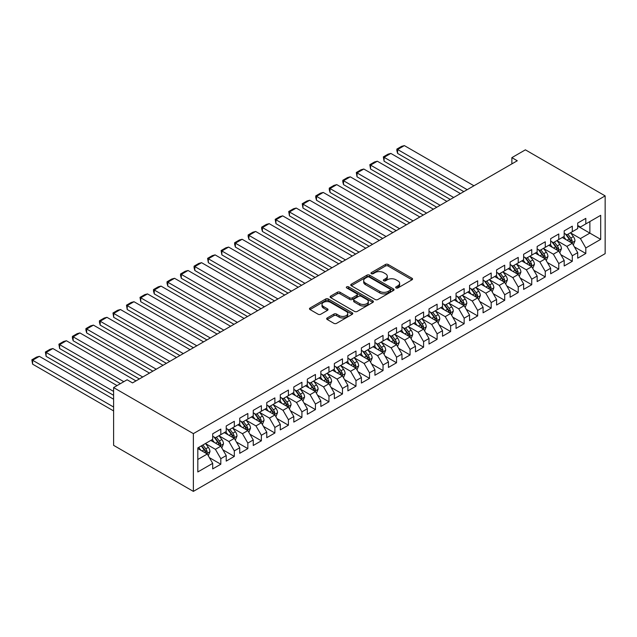 <?xml version="1.0" encoding="UTF-8"?>
<svg xmlns="http://www.w3.org/2000/svg" width="637" height="637" viewBox="0 0 637 637"><rect width="100%" height="100%" fill="white"/><g stroke="black" fill="none" stroke-linecap="round" stroke-linejoin="round"><path stroke-width="0.96" d="M396.047 287.932A1.314 0.756 0 0 0 397.91 287.932L412.004 279.794A1.879 1.083 0 0 0 412.553 279.03A1.879 1.083 0 0 0 412.004 278.258L388.124 264.474A1.879 1.083 0 0 0 385.465 264.474L371.371 272.612A1.314 0.756 0 0 0 370.981 273.146A1.314 0.756 0 0 0 371.371 273.687A1.314 0.756 0 0 0 373.226 273.687L375.05 272.628A6.004 3.464 0 0 1 383.546 272.628L385.536 273.783A6.004 3.464 0 0 1 387.288 276.235A6.004 3.464 0 0 1 385.536 278.68L383.705 279.739A1.314 0.756 0 0 0 383.323 280.272A1.314 0.756 0 0 0 383.705 280.806A1.314 0.756 0 0 0 385.568 280.806L387.392 279.754A6.004 3.464 0 0 1 395.88 279.754L397.87 280.901A6.004 3.464 0 0 1 399.63 283.354A6.004 3.464 0 0 1 397.87 285.806L396.047 286.865A1.314 0.756 0 0 0 395.665 287.398A1.314 0.756 0 0 0 396.047 287.932L396.047 286.865M327.211 317.951A1.879 1.083 0 0 0 326.662 318.715A1.879 1.083 0 0 0 327.211 319.479L333.915 323.349A1.879 1.083 0 0 0 336.567 323.349L352.229 314.304A1.879 1.083 0 0 0 352.779 313.539A1.879 1.083 0 0 0 352.229 312.775L328.342 298.984A1.879 1.083 0 0 0 325.682 298.984L310.028 308.021A1.879 1.083 0 0 0 309.478 308.794A1.879 1.083 0 0 0 310.028 309.558L318.126 314.232A1.879 1.083 0 0 0 320.777 314.232L327.474 310.362A1.879 1.083 0 0 0 328.023 309.598A1.879 1.083 0 0 0 327.474 308.834L323.461 306.508A5.016 2.898 0 0 1 321.996 304.462A5.016 2.898 0 0 1 325.093 301.787A5.016 2.898 0 0 1 330.563 302.416L346.289 311.493A5.016 2.898 0 0 1 347.754 313.539A5.016 2.898 0 0 1 344.657 316.223A5.016 2.898 0 0 1 339.187 315.594L336.567 314.081A1.879 1.083 0 0 0 333.915 314.081L327.211 317.951L327.211 319.479L333.915 315.641L333.915 314.081M113.601 387.583L193.361 433.63L193.361 491.39L113.601 445.343L113.601 387.583L127.121 379.779L132.528 382.901L517.276 160.763L511.869 157.642L511.869 163.884M511.869 157.642L525.39 149.838L605.15 195.885L193.361 433.63M375.185 299.517A1.879 1.083 0 0 0 377.837 299.517L393.491 290.48A1.879 1.083 0 0 0 394.048 289.716A1.879 1.083 0 0 0 393.491 288.951L369.611 275.16A1.879 1.083 0 0 0 366.952 275.16L351.298 284.198A1.879 1.083 0 0 0 350.748 284.962A1.879 1.083 0 0 0 351.298 285.734L375.185 299.517M347.245 288.219A1.314 0.756 0 0 1 348.574 288.402L348.574 286.841L372.86 300.863A1.879 1.083 0 0 1 373.409 301.627A1.879 1.083 0 0 1 372.86 302.392L357.206 311.437A1.879 1.083 0 0 1 354.546 311.437L330.659 297.646L330.659 296.109A1.879 1.083 0 0 0 330.109 296.882A1.879 1.083 0 0 0 330.659 297.646M330.659 296.109L337.363 292.24A1.879 1.083 0 0 1 340.015 292.24L349.705 297.837A1.879 1.083 0 0 0 352.357 297.837L356.808 295.265A1.879 1.083 0 0 0 357.357 294.501A1.879 1.083 0 0 0 356.808 293.737L346.719 287.916A1.314 0.756 0 0 1 346.337 287.375A1.314 0.756 0 0 1 347.141 286.674A1.314 0.756 0 0 1 348.574 286.841M193.361 491.39L605.15 253.645L605.15 195.885M577.703 226.095L589.87 233.118L589.87 221.565L600.691 215.322L585.817 223.905L585.817 218.364L577.703 223.054L577.703 228.595L572.297 231.717L572.297 226.175L564.191 230.857L564.191 236.399L558.776 239.52L558.776 233.978L550.671 238.66L550.671 244.202L545.264 247.323L545.264 241.781L537.15 246.463L537.15 252.005L531.744 255.126L531.744 249.585L523.63 254.274L523.63 259.816L518.223 262.938L518.223 257.396L510.11 262.078L510.11 267.62L504.703 270.741L504.703 265.199L496.589 269.881L496.589 275.423L491.183 278.544L491.183 273.002L483.077 277.684L483.077 283.226L477.662 286.347L477.662 280.806L469.557 285.495L469.557 291.029L464.15 294.159L464.15 288.617L456.036 293.299L456.036 298.841L450.63 301.962L450.63 296.42L442.516 301.102L442.516 306.644L437.109 309.765L437.109 304.223L428.996 308.905L428.996 314.447L423.589 317.568L423.589 312.026L415.475 316.708L415.475 322.25L410.069 325.38L410.069 319.838L401.963 324.52L401.963 330.062L396.548 333.183L396.548 327.641L388.443 332.323L388.443 337.865L383.036 340.986L383.036 335.444L374.922 340.126L374.922 345.668L369.516 348.789L369.516 343.247L361.402 347.929L361.402 353.471L355.995 356.593L355.995 351.051L347.882 355.741L347.882 361.283L342.475 364.404L342.475 358.862L334.361 363.544L334.361 369.086L328.955 372.207L328.955 366.665L320.849 371.347L320.849 376.889L315.434 380.01L315.434 374.468L307.329 379.15L307.329 384.692L301.922 387.814L301.922 382.272L293.808 386.962L293.808 392.503L288.402 395.625L288.402 390.083L280.288 394.765L280.288 400.307L274.881 403.428L274.881 397.886L266.768 402.568L266.768 408.11L261.361 411.231L261.361 405.689L253.247 410.371L253.247 415.913L247.841 419.035L247.841 413.493L239.735 418.183L239.735 423.716L234.32 426.846L234.32 421.304L226.215 425.986L226.215 431.528L220.808 434.649L220.808 429.107L212.694 433.789L212.694 439.331L197.82 447.915L197.82 471.953L212.694 463.37L207.288 454.006L197.82 448.544M600.691 215.322L600.691 239.361L585.817 247.952L580.411 238.58L570.609 232.927M574.391 246.893L585.817 253.494L585.817 247.952M585.817 253.494L577.703 258.176L577.703 252.634L572.297 255.755L566.89 246.392L557.088 240.73M560.879 254.704L572.297 261.297L572.297 255.755M572.297 261.297L564.191 265.979L564.191 260.437L558.776 263.559L553.37 254.195L543.568 248.534M547.358 262.508L558.776 269.101L558.776 263.559M558.776 269.101L550.671 273.783L550.671 268.241L545.264 271.362L539.85 261.998L530.056 256.337M533.838 270.311L545.264 276.904L545.264 271.362M545.264 276.904L537.15 281.586L537.15 276.044L531.744 279.173L526.337 269.801L516.535 264.148M520.318 278.114L531.744 284.715L531.744 279.173M531.744 284.715L523.63 289.397L523.63 283.855L518.223 286.976L512.817 277.613L503.015 271.951M506.797 285.925L518.223 292.518L518.223 286.976M518.223 292.518L510.11 297.2L510.11 291.658L504.703 294.78L499.297 285.416L489.495 279.754M493.277 293.729L504.703 300.322L504.703 294.78M504.703 300.322L496.589 305.004L496.589 299.462L491.183 302.583L485.776 293.219L475.974 287.558M479.765 301.532L491.183 308.125L491.183 302.583M491.183 308.125L483.077 312.807L483.077 307.265L477.662 310.394L472.256 301.022L462.454 295.369M466.244 309.335L477.662 315.928L477.662 310.394M477.662 315.928L469.557 320.618L469.557 315.076L464.15 318.197L458.736 308.826L448.942 303.172M452.724 317.138L464.15 323.739L464.15 318.197M464.15 323.739L456.036 328.421L456.036 322.879L450.63 326.001L445.223 316.637L435.421 310.975M439.204 324.95L450.63 331.543L450.63 326.001M450.63 331.543L442.516 336.225L442.516 330.683L437.109 333.804L431.703 324.44L421.901 318.779M425.683 332.753L437.109 339.346L437.109 333.804M437.109 339.346L428.996 344.028L428.996 338.486L423.589 341.607L418.183 332.243L408.381 326.582M412.163 340.556L423.589 347.149L423.589 341.607M423.589 347.149L415.475 351.839L415.475 346.297L410.069 349.418L404.662 340.047L394.86 334.393M398.651 348.359L410.069 354.96L410.069 349.418M410.069 354.96L401.963 359.642L401.963 354.1L396.548 357.222L391.142 347.858L381.34 342.196M385.13 356.171L396.548 362.764L396.548 357.222M396.548 362.764L388.443 367.445L388.443 361.904L383.036 365.025L377.622 355.661L367.828 350M371.61 363.974L383.036 370.567L383.036 365.025M383.036 370.567L374.922 375.249L374.922 369.707L369.516 372.828L364.109 363.464L354.307 357.803M358.09 371.777L369.516 378.37L369.516 372.828M369.516 378.37L361.402 383.06L361.402 377.518L355.995 380.639L350.589 371.267L340.787 365.614M344.569 379.58L355.995 386.181L355.995 380.639M355.995 386.181L347.882 390.863L347.882 385.321L342.475 388.443L337.069 379.079L327.267 373.417M331.049 387.392L342.475 393.985L342.475 388.443M342.475 393.985L334.361 398.666L334.361 393.125L328.955 396.246L323.548 386.882L313.746 381.221M317.537 395.195L328.955 401.788L328.955 396.246M328.955 401.788L320.849 406.47L320.849 400.928L315.434 404.049L310.028 394.685L300.226 389.024M304.016 402.998L315.434 409.591L315.434 404.049M315.434 409.591L307.329 414.273L307.329 408.731L301.922 411.86L296.508 402.488L286.714 396.835M290.496 410.801L301.922 417.402L301.922 411.86M301.922 417.402L293.808 422.084L293.808 416.542L288.402 419.664L282.995 410.3L273.193 404.638M276.976 418.605L288.402 425.205L288.402 419.664M288.402 425.205L280.288 429.887L280.288 424.346L274.881 427.467L269.475 418.103L259.673 412.442M263.455 426.416L274.881 433.009L274.881 427.467M274.881 433.009L266.768 437.691L266.768 432.149L261.361 435.27L255.955 425.906L246.153 420.245M249.935 434.219L261.361 440.812L261.361 435.27M261.361 440.812L253.247 445.494L253.247 439.952L247.841 443.081L242.434 433.709L232.632 428.056M236.423 442.022L247.841 448.615L247.841 443.081M247.841 448.615L239.735 453.305L239.735 447.763L234.32 450.885L228.914 441.513L219.112 435.859M222.902 449.826L234.32 456.426L234.32 450.885M234.32 456.426L226.215 461.108L226.215 455.566L220.808 458.688L215.394 449.324L205.6 443.663M209.382 457.637L220.808 464.23L220.808 458.688M220.808 464.23L212.694 468.912L212.694 463.37M212.694 436.21L215.394 437.77L220.808 434.649M197.82 459.468L207.288 454.006M226.215 428.406L228.914 429.967L234.32 426.846M215.394 449.324L220.808 446.203L210.799 440.422M226.215 455.566L220.808 446.203M239.735 420.595L242.434 422.156L247.841 419.035M228.914 441.513L234.32 438.391L224.32 432.619M239.735 447.763L234.32 438.391M253.247 412.792L255.955 414.353L261.361 411.231M242.434 433.709L247.841 430.588L237.84 424.815M253.247 439.952L247.841 430.588M266.768 404.989L269.475 406.549L274.881 403.428M255.955 425.906L261.361 422.785L251.36 417.004M266.768 432.149L261.361 422.785M280.288 397.185L282.995 398.746L288.402 395.625M269.475 418.103L274.881 414.982L264.881 409.201M280.288 424.346L274.881 414.982M293.808 389.374L296.508 390.943L301.922 387.814M282.995 410.3L288.402 407.17L278.393 401.398M293.808 416.542L288.402 407.17M307.329 381.571L310.028 383.132L315.434 380.01M296.508 402.488L301.922 399.367L291.913 393.594M307.329 408.731L301.922 399.367M320.849 373.768L323.548 375.328L328.955 372.207M310.028 394.685L315.434 391.564L305.434 385.791M320.849 400.928L315.434 391.564M334.361 365.964L337.069 367.525L342.475 364.404M323.548 386.882L328.955 383.761L318.954 377.98M334.361 393.125L328.955 383.761M347.882 358.161L350.589 359.722L355.995 356.593M337.069 379.079L342.475 375.949L332.474 370.177M347.882 385.321L342.475 375.949M361.402 350.35L364.109 351.911L369.516 348.789M350.589 371.267L355.995 368.146L345.995 362.373M361.402 377.518L355.995 368.146M374.922 342.547L377.622 344.107L383.036 340.986M364.109 363.464L369.516 360.343L359.507 354.57M374.922 369.707L369.516 360.343M388.443 334.743L391.142 336.304L396.548 333.183M377.622 355.661L383.036 352.54L373.027 346.759M388.443 361.904L383.036 352.54M401.963 326.94L404.662 328.501L410.069 325.38M391.142 347.858L396.548 344.736L386.548 338.956M401.963 354.1L396.548 344.736M415.475 319.129L418.183 320.69L423.589 317.568M404.662 340.047L410.069 336.925L400.068 331.152M415.475 346.297L410.069 336.925M428.996 311.326L431.703 312.886L437.109 309.765M418.183 332.243L423.589 329.122L413.588 323.349M428.996 338.486L423.589 329.122M442.516 303.523L445.223 305.083L450.63 301.962M431.703 324.44L437.109 321.319L427.108 315.538M442.516 330.683L437.109 321.319M456.036 295.719L458.736 297.28L464.15 294.159M445.223 316.637L450.63 313.515L440.621 307.735M456.036 322.879L450.63 313.515M469.557 287.908L472.256 289.469L477.662 286.347M458.736 308.826L464.15 305.704L454.141 299.931M469.557 315.076L464.15 305.704M483.077 280.105L485.776 281.665L491.183 278.544M472.256 301.022L477.662 297.901L467.662 292.128M483.077 307.265L477.662 297.901M496.589 272.302L499.297 273.862L504.703 270.741M485.776 293.219L491.183 290.098L481.182 284.325M496.589 299.462L491.183 290.098M510.11 264.498L512.817 266.059L518.223 262.938M499.297 285.416L504.703 282.295L494.702 276.514M510.11 291.658L504.703 282.295M523.63 256.687L526.337 258.256L531.744 255.126M512.817 277.613L518.223 274.483L508.222 268.71M523.63 283.855L518.223 274.483M537.15 248.884L539.85 250.445L545.264 247.323M526.337 269.801L531.744 266.68L521.735 260.907M537.15 276.044L531.744 266.68M550.671 241.081L553.37 242.641L558.776 239.52M539.85 261.998L545.264 258.877L535.255 253.104M550.671 268.241L545.264 258.877M564.191 233.277L566.89 234.838L572.297 231.717M553.37 254.195L558.776 251.074L548.776 245.293M564.191 260.437L558.776 251.074M577.703 225.474L580.411 227.035L585.817 223.905M566.89 246.392L572.297 243.262L562.296 237.49M577.703 252.634L572.297 243.262M580.411 238.58L589.87 233.118L600.691 239.361M396.572 288.115L397.87 287.367A6.004 3.464 0 0 0 399.63 284.914L399.63 283.354M387.288 276.235L387.288 277.796A6.004 3.464 0 0 1 385.536 280.24L384.23 280.997M411.98 279.81L388.124 266.035A1.879 1.083 0 0 0 385.465 266.035L371.889 273.87M393.467 290.496L369.611 276.721A1.879 1.083 0 0 0 366.952 276.721L351.321 285.742L351.298 284.198M390.178 290.249A1.314 0.756 0 0 0 390.561 289.716A1.314 0.756 0 0 0 390.178 289.182L369.213 277.071A1.314 0.756 0 0 0 367.35 277.071L365.431 278.186A6.004 3.464 0 0 0 363.671 280.638A6.004 3.464 0 0 0 365.431 283.091L379.763 291.364A6.004 3.464 0 0 0 388.252 291.364L390.178 290.249L390.178 291.81A1.314 0.756 0 0 0 390.561 291.276L390.561 289.716M363.671 280.638L363.671 282.199A6.004 3.464 0 0 0 365.431 284.651L365.431 283.091M390.178 291.81L388.252 292.924A6.004 3.464 0 0 1 379.763 292.924L365.431 284.651M330.691 297.662L337.363 293.8L337.363 292.24M357.357 294.501L357.357 296.062A1.879 1.083 0 0 1 356.808 296.834L352.357 299.398A1.879 1.083 0 0 1 349.705 299.398L340.015 293.8A1.879 1.083 0 0 0 337.363 293.8M348.574 288.402L372.836 302.408M359.754 303.642A5.016 2.898 0 0 0 365.224 304.271A5.016 2.898 0 0 0 368.329 301.588A5.016 2.898 0 0 0 366.856 299.541L361.314 296.34A1.879 1.083 0 0 0 358.663 296.34L354.22 298.912A1.879 1.083 0 0 0 353.67 299.677A1.879 1.083 0 0 0 354.22 300.441L359.754 303.642L359.754 305.203A5.016 2.898 0 0 0 365.224 305.832A5.016 2.898 0 0 0 368.329 303.148L368.329 301.588M353.67 299.677L353.67 301.237A1.879 1.083 0 0 0 354.22 302.002L354.22 300.441M359.754 305.203L354.22 302.002M347.754 313.539L347.754 315.1A5.016 2.898 0 0 1 344.657 317.783A5.016 2.898 0 0 1 339.187 317.154L336.567 315.641A1.879 1.083 0 0 0 333.915 315.641M321.996 304.462L321.996 306.023A5.016 2.898 0 0 0 323.461 308.077L323.461 306.508M327.474 308.834L327.474 310.362L323.461 308.077M352.197 314.32L328.342 300.545A1.879 1.083 0 0 0 325.682 300.545L310.052 309.574M573.3 244.998L574.972 240.905A5.064 2.922 -120 0 0 573.356 236.598L570.489 232.76M467.192 189.683L397.607 149.512L404.368 145.61L473.944 185.781M565.911 239.576L563.729 236.661M397.607 153.413L396.859 150.643L396.859 149.082L397.607 149.512L397.607 153.413L463.808 191.633M571.341 242.713L572.241 241.128A5.064 2.922 -120 0 0 570.792 238.079L567.917 234.241M566.277 234.48L569.828 239.217A2.58 1.489 60 0 1 570.298 240.006L572.241 241.128M565.385 233.97L569.167 239.01A5.064 2.922 60 0 1 570.617 242.06L570.72 242.355M396.859 149.082L401.597 146.351L404.368 145.61M559.78 252.801L561.46 248.717A5.064 2.922 -120 0 0 559.835 244.401L556.969 240.563M453.671 197.486L384.087 157.315L390.847 153.413L460.432 193.584M552.39 247.379L550.209 244.465M384.087 161.217L383.347 156.885L384.087 157.315L384.087 161.217L450.287 199.437M557.829 250.516L558.721 248.932A5.064 2.922 -120 0 0 557.271 245.882L554.397 242.052M552.757 242.291L556.308 247.021A2.58 1.489 60 0 1 556.778 247.809L558.721 248.932M551.865 241.773L555.647 246.822A5.064 2.922 60 0 1 557.096 249.863L557.2 250.158M383.347 156.885L388.076 154.154L390.847 153.413M546.259 260.613L547.939 256.52A5.064 2.922 -120 0 0 546.323 252.204L543.449 248.374M440.151 205.297L370.567 165.118L377.327 161.217L446.911 201.396M538.87 255.19L536.688 252.276M370.567 169.028L369.826 164.688L370.567 165.118L370.567 169.028L436.767 207.248M544.309 258.327L545.2 256.735A5.064 2.922 -120 0 0 543.751 253.685L540.877 249.855M539.244 250.094L542.788 254.832A2.58 1.489 60 0 1 543.257 255.612L545.2 256.735M538.353 249.577L542.127 254.625A5.064 2.922 60 0 1 543.576 257.674L543.679 257.961M369.826 164.688L374.556 161.957L377.327 161.217M532.739 268.416L534.419 264.323A5.064 2.922 -120 0 0 532.803 260.007L529.928 256.178M426.631 213.1L357.046 172.93L363.807 169.028L433.391 209.199M525.35 262.993L523.168 260.079M357.046 176.831L356.306 172.5L357.046 172.93L357.046 176.831L423.255 215.051M530.788 266.131L531.68 264.538A5.064 2.922 -120 0 0 530.231 261.496L527.364 257.659M525.724 257.897L529.267 262.635A2.58 1.489 60 0 1 529.737 263.415L531.68 264.538M524.832 257.38L528.606 262.428A5.064 2.922 60 0 1 530.064 265.478L530.159 265.772M356.306 172.5L361.036 169.768L363.807 169.028M519.227 276.219L520.899 272.126A5.064 2.922 -120 0 0 519.282 267.819L516.408 263.981M413.11 220.904L343.534 180.733L350.286 176.831L419.871 217.002M511.837 270.797L509.648 267.882M343.534 184.634L342.786 181.864L342.786 180.303L343.534 180.733L343.534 184.634L409.734 222.854M517.268 273.934L518.168 272.341A5.064 2.922 -120 0 0 516.711 269.3L513.844 265.462M512.204 265.701L515.747 270.438A2.58 1.489 60 0 1 516.217 271.219L518.168 272.341M511.312 265.191L515.094 270.231A5.064 2.922 60 0 1 516.543 273.281L516.647 273.576M342.786 180.303L347.515 177.572L350.286 176.831M505.706 284.022L507.378 279.938A5.064 2.922 -120 0 0 505.762 275.622L502.888 271.784M399.59 228.707L330.014 188.536L336.774 184.634L406.35 224.805M498.317 278.6L496.135 275.686M330.014 192.438L329.265 189.667L329.265 188.106L330.014 188.536L330.014 192.438L396.214 230.658M503.748 281.737L504.647 280.153A5.064 2.922 -120 0 0 503.198 277.103L500.324 273.273M498.683 273.512L502.227 278.242A2.58 1.489 60 0 1 502.697 279.03L504.647 280.153M497.792 272.994L501.574 278.043A5.064 2.922 60 0 1 503.023 281.084L503.126 281.379M329.265 188.106L334.003 185.375L336.774 184.634M492.186 291.834L493.858 287.741A5.064 2.922 -120 0 0 492.242 283.425L489.375 279.595M386.078 236.518L316.493 196.339L323.254 192.438L392.83 232.609M484.797 286.411L482.615 283.497M316.493 200.241L315.745 197.47L315.745 195.909L316.493 196.339L316.493 200.241L382.694 238.469M490.227 289.548L491.127 287.956A5.064 2.922 -120 0 0 489.678 284.906L486.803 281.076M485.163 281.315L488.714 286.045A2.58 1.489 60 0 1 489.184 286.833L491.127 287.956M484.271 280.798L488.053 285.846A5.064 2.922 60 0 1 489.503 288.895L489.606 289.182M315.745 195.909L320.483 193.178L323.254 192.438M478.666 299.637L480.346 295.544A5.064 2.922 -120 0 0 478.721 291.228L475.855 287.398M372.557 244.321L302.973 204.151L309.733 200.241L379.318 240.42M471.276 294.214L469.095 291.3M302.973 208.052L302.233 203.721L302.973 204.151L302.973 208.052L369.173 246.272M476.715 297.352L477.607 295.759A5.064 2.922 -120 0 0 476.158 292.709L473.283 288.88M471.643 289.118L475.194 293.856A2.58 1.489 60 0 1 475.664 294.636L477.607 295.759M470.751 288.601L474.533 293.649A5.064 2.922 60 0 1 475.982 296.699L476.086 296.993M302.233 203.721L306.962 200.989L309.733 200.241M465.145 307.44L466.825 303.347A5.064 2.922 -120 0 0 465.209 299.032L462.335 295.202M359.037 252.125L289.453 211.954L296.213 208.052L365.797 248.223M457.756 302.018L455.574 299.103M289.453 215.855L288.712 211.524L289.453 211.954L289.453 215.855L355.653 254.075M463.195 305.155L464.086 303.562A5.064 2.922 -120 0 0 462.637 300.521L459.763 296.683M458.13 296.922L461.674 301.659A2.58 1.489 60 0 1 462.144 302.44L464.086 303.562M457.239 296.412L461.013 301.452A5.064 2.922 60 0 1 462.462 304.502L462.566 304.797M288.712 211.524L293.442 208.793L296.213 208.052M451.625 315.243L453.305 311.159A5.064 2.922 -120 0 0 451.689 306.843L448.814 303.005M345.517 259.928L275.932 219.757L282.693 215.855L352.277 256.026M444.236 309.821L442.054 306.907M275.932 223.659L275.192 219.327L275.932 219.757L275.932 223.659L342.141 261.879M449.674 312.958L450.566 311.374A5.064 2.922 -120 0 0 449.117 308.324L446.25 304.486M444.61 304.725L448.153 309.463A2.58 1.489 60 0 1 448.623 310.251L450.566 311.374M443.718 304.215L447.493 309.263A5.064 2.922 60 0 1 448.95 312.305L449.045 312.6M275.192 219.327L279.922 216.596L282.693 215.855M438.113 323.047L439.785 318.962A5.064 2.922 -120 0 0 438.168 314.646L435.294 310.808M331.996 267.739L262.42 227.56L269.172 223.659L338.757 263.829M430.723 317.632L428.534 314.718M262.42 231.462L261.672 228.691L261.672 227.13L262.42 227.56L262.42 231.462L328.62 269.69M436.154 320.769L437.054 319.177A5.064 2.922 -120 0 0 435.597 316.127L432.73 312.297M431.09 312.536L434.633 317.266A2.58 1.489 60 0 1 435.103 318.054L437.054 319.177M430.198 312.019L433.98 317.067A5.064 2.922 60 0 1 435.429 320.116L435.533 320.403M261.672 227.13L266.401 224.399L269.172 223.659M424.592 330.858L426.264 326.765A5.064 2.922 -120 0 0 424.648 322.449L421.774 318.619M318.476 275.542L248.9 235.372L255.66 231.462L325.236 271.641M417.203 325.435L415.021 322.521M248.9 239.273L248.151 236.502L248.151 234.942L248.9 235.372L248.9 239.273L315.1 277.493M422.634 328.573L423.533 326.98A5.064 2.922 -120 0 0 422.084 323.93L419.21 320.1M417.569 320.339L421.113 325.077A2.58 1.489 60 0 1 421.583 325.857L423.533 326.98M416.678 319.822L420.46 324.87A5.064 2.922 60 0 1 421.909 327.92L422.012 328.214M248.151 234.942L252.889 232.21L255.66 231.462M411.072 338.661L412.744 334.568A5.064 2.922 -120 0 0 411.128 330.253L408.261 326.423M304.964 283.346L235.379 243.175L242.14 239.273L311.716 279.444M403.683 333.239L401.501 330.324M235.379 247.076L234.631 244.305L234.631 242.745L235.379 243.175L235.379 247.076L301.58 285.296M409.113 336.376L410.013 334.783A5.064 2.922 -120 0 0 408.564 331.742L405.689 327.904M404.049 328.143L407.6 332.88A2.58 1.489 60 0 1 408.07 333.661L410.013 334.783M403.157 327.633L406.939 332.673A5.064 2.922 60 0 1 408.389 335.723L408.492 336.017M234.631 242.745L239.369 240.014L242.14 239.273M397.552 346.464L399.232 342.372A5.064 2.922 -120 0 0 397.607 338.064L394.741 334.226M291.443 291.149L221.859 250.978L228.619 247.076L298.204 287.247M390.163 341.042L387.981 338.128M221.859 254.88L221.119 250.548L221.859 250.978L221.859 254.88L288.059 293.1M395.601 344.179L396.493 342.595A5.064 2.922 -120 0 0 395.044 339.545L392.169 335.707M390.529 335.946L394.08 340.684A2.58 1.489 60 0 1 394.55 341.472L396.493 342.595M389.637 335.436L393.419 340.484A5.064 2.922 60 0 1 394.868 343.526L394.972 343.821M221.119 250.548L225.848 247.817L228.619 247.076M384.031 354.268L385.711 350.183A5.064 2.922 -120 0 0 384.095 345.867L381.221 342.029M277.923 298.952L208.339 258.781L215.099 254.88L284.683 295.05M376.642 348.853L374.46 345.939M208.339 262.683L207.598 258.351L208.339 258.781L208.339 262.683L274.539 300.911M382.081 351.99L382.972 350.398A5.064 2.922 -120 0 0 381.523 347.348L378.649 343.518M377.016 343.757L380.56 348.487A2.58 1.489 60 0 1 381.03 349.275L382.972 350.398M376.125 343.239L379.899 348.288A5.064 2.922 60 0 1 381.348 351.329L381.452 351.624M207.598 258.351L212.328 255.62L215.099 254.88M370.511 362.079L372.191 357.986A5.064 2.922 -120 0 0 370.575 353.67L367.7 349.84M264.403 306.763L194.818 266.584L201.579 262.683L271.163 302.862M363.122 356.656L360.94 353.742M194.818 270.494L194.078 267.723L194.078 266.162L194.818 266.584L194.818 270.494L261.027 308.714M368.56 359.794L369.452 358.201A5.064 2.922 -120 0 0 368.003 355.151L365.136 351.321M363.496 351.56L367.039 356.298A2.58 1.489 60 0 1 367.509 357.078L369.452 358.201M362.604 351.043L366.379 356.091A5.064 2.922 60 0 1 367.836 359.141L367.931 359.435M194.078 266.162L198.808 263.423L201.579 262.683M356.999 369.882L358.671 365.789A5.064 2.922 -120 0 0 357.054 361.474L354.18 357.644M250.882 314.567L181.306 274.396L188.058 270.494L257.643 310.665M349.609 364.46L347.42 361.545M181.306 278.297L180.558 275.526L180.558 273.966L181.306 274.396L181.306 278.297L247.506 316.517M355.04 367.597L355.94 366.004A5.064 2.922 -120 0 0 354.483 362.963L351.616 359.125M349.976 359.364L353.519 364.101A2.58 1.489 60 0 1 353.989 364.882L355.94 366.004M349.084 358.854L352.866 363.894A5.064 2.922 60 0 1 354.315 366.944L354.419 367.238M180.558 273.966L185.287 271.235L188.058 270.494M343.478 377.685L345.15 373.593A5.064 2.922 -120 0 0 343.534 369.285L340.66 365.447M237.362 322.37L167.786 282.199L174.546 278.297L244.122 318.468M336.089 372.263L333.907 369.349M167.786 286.101L167.037 283.33L167.037 281.769L167.786 282.199L167.786 286.101L233.986 324.321M341.52 375.4L342.419 373.815A5.064 2.922 -120 0 0 340.97 370.766L338.096 366.928M336.455 367.167L339.999 371.904A2.58 1.489 60 0 1 340.469 372.685L342.419 373.815M335.564 366.657L339.346 371.697A5.064 2.922 60 0 1 340.795 374.747L340.899 375.042M167.037 281.769L171.775 279.038L174.546 278.297M329.958 385.489L331.63 381.404A5.064 2.922 -120 0 0 330.014 377.088L327.147 373.25M223.85 330.173L154.265 290.002L161.026 286.101L230.602 326.271M322.569 380.066L320.387 377.152M154.265 293.904L153.517 291.133L153.517 289.572L154.265 290.002L154.265 293.904L220.466 332.124M327.999 383.203L328.899 381.619A5.064 2.922 -120 0 0 327.45 378.569L324.575 374.739M322.935 374.978L326.486 379.708A2.58 1.489 60 0 1 326.956 380.496L328.899 381.619M322.043 374.46L325.825 379.509A5.064 2.922 60 0 1 327.275 382.55L327.378 382.845M153.517 289.572L158.255 286.841L161.026 286.101M316.438 393.3L318.118 389.207A5.064 2.922 -120 0 0 316.493 384.891L313.627 381.061M210.329 337.984L140.745 297.805L147.505 293.904L217.09 334.075M309.049 387.877L306.867 384.963M140.745 301.715L140.005 297.375L140.745 297.805L140.745 301.715L206.945 339.935M314.487 391.014L315.379 389.422A5.064 2.922 -120 0 0 313.93 386.372L311.055 382.542M309.415 382.781L312.966 387.519A2.58 1.489 60 0 1 313.436 388.299L315.379 389.422M308.523 382.264L312.305 387.312A5.064 2.922 60 0 1 313.754 390.362L313.858 390.648M140.005 297.375L144.734 294.644L147.505 293.904M302.917 401.103L304.597 397.01A5.064 2.922 -120 0 0 302.981 392.695L300.107 388.865M196.809 345.787L127.225 305.617L133.985 301.715L203.569 341.886M295.528 395.681L293.346 392.766M127.225 309.518L126.484 305.187L127.225 305.617L127.225 309.518L193.425 347.738M300.967 398.818L301.858 397.225A5.064 2.922 -120 0 0 300.409 394.184L297.535 390.346M295.902 390.585L299.446 395.322A2.58 1.489 60 0 1 299.916 396.103L301.858 397.225M295.011 390.067L298.785 395.115A5.064 2.922 60 0 1 300.234 398.165L300.338 398.459M126.484 305.187L131.214 302.456L133.985 301.715M289.397 408.906L291.077 404.813A5.064 2.922 -120 0 0 289.461 400.506L286.586 396.668M183.289 353.591L113.705 313.42L120.465 309.518L190.049 349.689M282.008 403.484L279.826 400.569M113.705 317.322L112.964 312.99L113.705 313.42L113.705 317.322L179.913 355.542M287.446 406.621L288.338 405.028A5.064 2.922 -120 0 0 286.889 401.987L284.022 398.149M282.382 398.388L285.925 403.125A2.58 1.489 60 0 1 286.395 403.906L288.338 405.028M281.49 397.878L285.265 402.918A5.064 2.922 60 0 1 286.722 405.968L286.817 406.263M112.964 312.99L117.694 310.259L120.465 309.518M275.885 416.709L277.557 412.625A5.064 2.922 -120 0 0 275.94 408.309L273.066 404.471M169.768 361.394L100.192 321.223L106.944 317.322L176.529 357.492M268.495 411.287L266.306 408.373M100.192 325.125L99.444 322.354L99.444 320.793L100.192 321.223L100.192 325.125L166.392 363.345M273.926 414.424L274.826 412.84A5.064 2.922 -120 0 0 273.369 409.79L270.502 405.96M268.862 406.199L272.405 410.929A2.58 1.489 60 0 1 272.875 411.717L274.826 412.84M267.97 405.681L271.752 410.73A5.064 2.922 60 0 1 273.201 413.771L273.305 414.066M99.444 320.793L104.173 318.062L106.944 317.322M262.364 424.521L264.037 420.428A5.064 2.922 -120 0 0 262.42 416.112L259.546 412.282M156.248 369.205L86.672 329.026L93.432 325.125L163.008 365.296M254.975 419.098L252.793 416.184M86.672 332.928L85.923 330.157L85.923 328.596L86.672 329.026L86.672 332.928L152.872 371.156M260.406 422.235L261.305 420.643A5.064 2.922 -120 0 0 259.856 417.593L256.982 413.763M255.341 414.002L258.885 418.732A2.58 1.489 60 0 1 259.355 419.52L261.305 420.643M254.45 413.485L258.232 418.533A5.064 2.922 60 0 1 259.681 421.583L259.785 421.869M85.923 328.596L90.661 325.865L93.432 325.125M248.844 432.324L250.516 428.231A5.064 2.922 -120 0 0 248.9 423.916L246.033 420.086M142.736 377.008L73.151 336.838L79.912 332.928L149.488 373.107M241.455 426.901L239.273 423.987M73.151 340.739L72.403 337.968L72.403 336.408L73.151 336.838L73.151 340.739L139.352 378.959M246.885 430.039L247.785 428.446A5.064 2.922 -120 0 0 246.336 425.397L243.461 421.567M241.821 421.805L245.372 426.543A2.58 1.489 60 0 1 245.842 427.323L247.785 428.446M240.929 421.288L244.712 426.336A5.064 2.922 60 0 1 246.161 429.386L246.264 429.68M72.403 336.408L77.141 333.677L79.912 332.928M235.324 440.127L237.004 436.034A5.064 2.922 -120 0 0 235.379 431.719L232.513 427.889M123.809 381.69L59.631 344.641L66.391 340.739L135.976 380.91M227.935 434.705L225.753 431.79M59.631 348.543L58.891 344.211L59.631 344.641L59.631 348.543L120.425 383.641M233.373 437.842L234.265 436.249A5.064 2.922 -120 0 0 232.816 433.208L229.941 429.37M228.301 429.609L231.852 434.346A2.58 1.489 60 0 1 232.322 435.127L234.265 436.249M227.409 429.099L231.191 434.139A5.064 2.922 60 0 1 232.64 437.189L232.744 437.484M58.891 344.211L63.62 341.48L66.391 340.739M221.803 447.93L223.483 443.846A5.064 2.922 -120 0 0 221.867 439.53L218.993 435.692M113.601 391.405L46.111 352.444L52.871 348.543L117.049 385.592M214.414 442.508L212.232 439.594M46.111 356.346L45.37 352.014L46.111 352.444L46.111 356.346L113.601 395.306M219.853 445.645L220.744 444.061A5.064 2.922 -120 0 0 219.295 441.011L216.421 437.173M214.788 437.412L218.332 442.15A2.58 1.489 60 0 1 218.802 442.938L220.744 444.061M213.897 436.902L217.671 441.951A5.064 2.922 60 0 1 219.12 444.992L219.224 445.287M45.37 352.014L50.1 349.283L52.871 348.543M208.283 455.734L209.963 451.649A5.064 2.922 -120 0 0 208.347 447.333L205.472 443.495M113.601 407.019L32.591 360.247L39.351 356.346L113.601 399.216M200.894 450.319L198.712 447.405M32.591 364.149L31.85 359.817L32.591 360.247L32.591 364.149L113.601 410.921M206.332 453.456L207.224 451.864A5.064 2.922 -120 0 0 205.775 448.814L202.908 444.984M201.634 445.717L204.811 449.953A2.58 1.489 60 0 1 205.281 450.741L207.224 451.864M201.284 445.916L204.151 449.754A5.064 2.922 60 0 1 205.608 452.803L205.711 453.09M31.85 359.817L36.58 357.086L39.351 356.346M397.87 287.367L397.87 285.806M383.705 280.806L383.705 279.739M385.536 280.24L385.536 278.68M371.371 273.687L371.371 272.612M385.465 266.035L385.465 264.474M388.124 266.035L388.124 264.474M412.004 279.794L412.004 278.258M366.952 276.721L366.952 275.16M369.611 276.721L369.611 275.16M393.491 290.48L393.491 288.951M379.763 292.924L379.763 291.364M388.252 292.924L388.252 291.364M340.015 293.8L340.015 292.24M349.705 299.398L349.705 297.837M352.357 299.398L352.357 297.837M356.808 296.834L356.808 295.265M372.86 302.392L372.86 300.863M336.567 315.641L336.567 314.081M339.187 317.154L339.187 315.594M310.028 309.558L310.028 308.021M325.682 300.545L325.682 298.984M328.342 300.545L328.342 298.984M352.229 314.304L352.229 312.775M571.66 242.896L574.94 241.009M570.792 238.079L573.356 236.598M567.049 240.237L569.167 239.01M558.147 250.707L561.42 248.812M557.271 245.882L559.835 244.401M553.529 248.04L555.647 246.822M544.627 258.511L547.908 256.615M543.751 253.685L546.323 252.204M540.009 255.843L542.127 254.625M531.107 266.314L534.387 264.419M530.231 261.496L532.803 260.007M526.496 263.654L528.606 262.428M517.586 274.117L520.867 272.23M516.711 269.3L519.282 267.819M512.976 271.458L515.094 270.231M504.066 281.928L507.347 280.033M503.198 277.103L505.762 275.622M499.456 279.261L501.574 278.043M490.546 289.731L493.826 287.836M489.678 284.906L492.242 283.425M485.935 287.064L488.053 285.846M477.033 297.535L480.306 295.64M476.158 292.709L478.721 291.228M472.415 294.875L474.533 293.649M463.513 305.338L466.794 303.451M462.637 300.521L465.209 299.032M458.895 302.679L461.013 301.452M449.993 313.149L453.273 311.254M449.117 308.324L451.689 306.843M445.382 310.482L447.493 309.263M436.472 320.952L439.753 319.057M435.597 316.127L438.168 314.646M431.862 318.285L433.98 317.067M422.952 328.756L426.233 326.861M422.084 323.93L424.648 322.449M418.342 326.096L420.46 324.87M409.432 336.559L412.712 334.672M408.564 331.742L411.128 330.253M404.821 333.899L406.939 332.673M395.919 344.362L399.192 342.475M395.044 339.545L397.607 338.064M391.301 341.703L393.419 340.484M382.399 352.173L385.68 350.278M381.523 347.348L384.095 345.867M377.781 349.506L379.899 348.288M368.879 359.977L372.159 358.082M368.003 355.151L370.575 353.67M364.268 357.309L366.379 356.091M355.358 367.78L358.639 365.885M354.483 362.963L357.054 361.474M350.748 365.12L352.866 363.894M341.838 375.583L345.119 373.696M340.97 370.766L343.534 369.285M337.228 372.924L339.346 371.697M328.318 383.394L331.598 381.499M327.45 378.569L330.014 377.088M323.707 380.727L325.825 379.509M314.805 391.198L318.078 389.303M313.93 386.372L316.493 384.891M310.187 388.53L312.305 387.312M301.285 399.001L304.566 397.106M300.409 394.184L302.981 392.695M296.667 396.341L298.785 395.115M287.765 406.804L291.045 404.917M286.889 401.987L289.461 400.506M283.154 404.145L285.265 402.918M274.244 414.615L277.525 412.72M273.369 409.79L275.94 408.309M269.634 411.948L271.752 410.73M260.724 422.419L264.005 420.524M259.856 417.593L262.42 416.112M256.114 419.751L258.232 418.533M247.204 430.222L250.484 428.327M246.336 425.397L248.9 423.916M242.593 427.562L244.712 426.336M233.691 438.025L236.964 436.138M232.816 433.208L235.379 431.719M229.073 435.366L231.191 434.139M220.171 445.836L223.452 443.941M219.295 441.011L221.867 439.53M215.553 443.169L217.671 441.951M206.651 453.64L209.931 451.744M205.775 448.814L208.347 447.333M202.04 450.972L204.151 449.754"/></g></svg>
